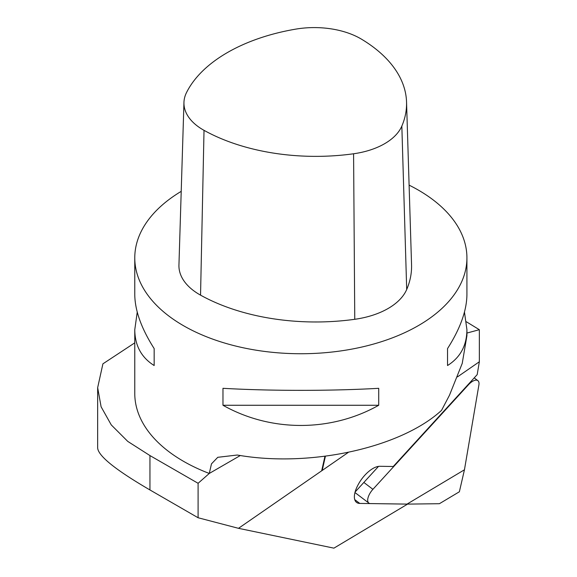<?xml version="1.0" encoding="UTF-8"?>
<svg xmlns="http://www.w3.org/2000/svg" width="577" height="577" viewBox="0 0 577 577"><rect width="100%" height="100%" fill="white"/><g stroke="black" fill="none" stroke-linecap="round" stroke-linejoin="round"><path stroke-width="0.87" d="M407.55 504.103L359.767 503.425A21.587 9.896 127.1 0 1 356.564 502.416A21.587 9.896 127.1 0 1 357.964 485.041L358.346 484.341A21.587 9.896 127.1 0 1 379.817 466.295L393.254 466.49L477.186 374.639L479.343 361.765L479.343 329.691L466.923 333.066M407.564 504.118L333.917 548.15L238.496 528.323L198.099 517.749L149.948 489.952C115.883 470.111 98.451 456.155 97.657 448.091L97.657 387.665L102.908 363.835L134.773 342.846M348.248 452.44L238.496 528.323M457.496 376.875L479.343 361.765M479.343 329.691L466.396 321.793M464.463 312.099L466.923 329.712L466.923 335.713L462.242 363.366L449.483 395.216L441.542 410.362C400.726 447.918 309.575 467.846 237.277 455.022L217.774 457.309L211.478 463.858L209.278 473.45A166.075 95.883 180 0 1 134.773 393.456L134.773 329.712L137.239 312.099M240.335 455.513L209.278 473.45L198.099 483.295L149.948 455.57L127.762 441.405L111.267 424.917L101.105 406.785L97.657 387.665M198.099 483.295L198.099 517.749M324.938 456.335L321.685 470.782M409.107 185.145A166.075 95.883 180 0 1 466.923 257.854A166.075 95.883 180 0 1 441.542 308.803A166.075 95.883 180 0 1 254.94 350.001A166.075 95.883 180 0 1 134.773 257.854A166.075 95.883 180 0 1 181.214 191.355M378.721 388.314L378.721 405.263C330.953 432.18 270.75 432.18 222.974 405.263L222.974 388.314C270.75 391.033 330.953 391.033 378.721 388.314M466.923 329.712C466.793 345.551 460.331 357.488 447.536 365.529L447.536 348.58C460.331 328.472 466.793 310.44 466.923 294.479L466.923 257.854M134.773 257.854L134.773 294.479C134.903 310.44 141.365 328.472 154.16 348.58L154.16 365.529C141.365 357.488 134.903 345.551 134.773 329.712M378.721 405.263L222.974 405.263M447.536 348.58L447.536 365.529M154.16 365.529L154.16 348.58M439.4 503.707L407.009 504.11L464.449 469.786L459.379 491.77L439.4 503.707M407.009 504.11L370.492 503.584A11.208 5.135 127.1 0 1 368.826 503.057A11.208 5.135 127.1 0 1 372.915 489.318L468.437 384.787A11.208 5.135 127.1 0 1 477.886 380.661A11.208 5.135 127.1 0 1 478.903 384.938L464.449 469.786M295.741 29.131A161.07 92.991 0 0 0 186.501 92.601A65.576 37.858 0 0 0 183.955 102.403A65.576 37.858 0 0 0 204.02 130.337A161.07 92.991 0 0 0 353.586 153.77A65.576 37.858 0 0 0 401.837 126.082A161.07 92.991 0 0 0 406.547 102.042A161.07 92.991 0 0 0 361.512 39.186A65.576 37.858 0 0 0 295.741 29.131M183.955 102.403L178.942 265.074A70.582 40.751 0 0 0 200.544 295.143A166.075 95.883 0 0 0 354.761 319.297A70.582 40.751 0 0 0 406.698 289.495A166.075 95.883 0 0 0 411.552 264.713L406.547 102.042M354.732 499.61L359.767 503.425M322.218 470.443L325.406 456.27M149.948 489.952L149.948 455.57M372.915 489.318L363.849 482.444M353.586 153.77L354.761 319.297M204.02 130.337L200.544 295.143M401.837 126.082L406.698 289.495M477.886 380.661L474.222 377.885M368.826 503.057L354.949 492.542M378.534 466.375L355.079 492.044"/></g></svg>
